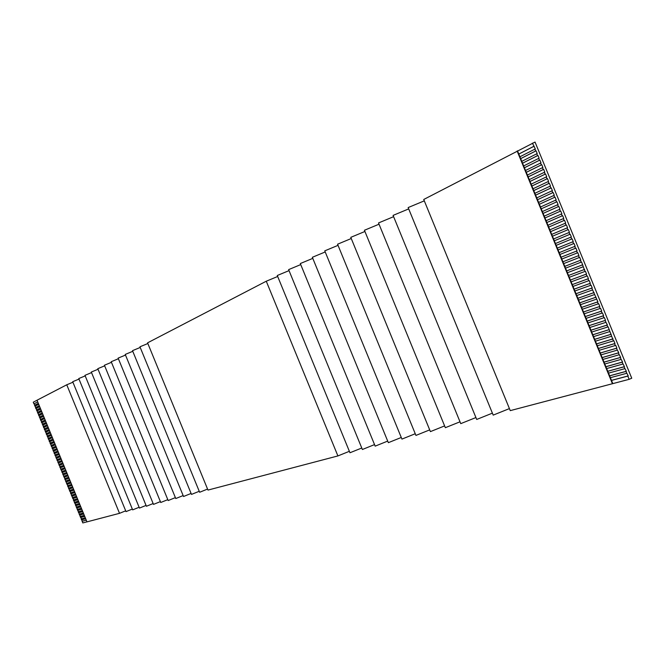 <?xml version="1.0" encoding="UTF-8"?>
<svg xmlns="http://www.w3.org/2000/svg" width="665" height="665" viewBox="0 0 665 665"><rect width="100%" height="100%" fill="white"/><g stroke="black" fill="none" stroke-linecap="round" stroke-linejoin="round"><path stroke-width="1" d="M33.932 403.863L37.722 401.901L33.932 403.863L33.25 402.2L37.041 400.239M119.517 513.33L66.758 384.786L37.032 400.214L86.974 521.875L119.517 513.33L125.693 510.828M66.758 384.786L72.917 382.234M132.335 509.066L126.017 511.618L72.701 381.702L78.994 379.1M139.118 507.262L132.667 509.872L78.769 378.551L85.203 375.891M146.051 505.417L139.459 508.085L84.97 375.334L91.546 372.608M153.141 503.538L146.4 506.264L91.313 372.043L98.038 369.258M160.39 501.61L153.49 504.394L97.797 368.676L104.671 365.833M167.804 499.639L160.747 502.491L104.422 365.235L111.454 362.325M175.385 497.62L168.17 500.537L111.205 361.718L118.395 358.734M183.149 495.558L175.768 498.542L118.137 358.111L125.502 355.068M191.096 493.447L183.532 496.497L125.236 354.428L132.776 351.311M199.234 491.285L191.487 494.411L132.51 350.654L140.224 347.463M207.563 489.066L199.633 492.266L139.949 346.798L147.846 343.522M337.903 455.932L266.266 281.22L147.572 342.841L207.979 490.08L337.903 455.932L349.366 451.311M266.266 281.22L277.679 276.482M361.768 448.011L349.965 452.757L277.28 275.501L289.034 270.622M374.536 444.602L362.375 449.498L288.627 269.616L300.738 264.587M387.695 441.095L375.168 446.14L300.306 263.548L312.791 258.369M401.261 437.479L388.343 442.674L312.351 257.297L325.218 251.952M415.259 433.738L401.934 439.1L324.761 250.855L338.036 245.343M429.698 429.889L415.941 435.417L337.571 244.213L351.261 238.519M444.611 425.908L430.405 431.618L350.779 237.347L364.919 231.47M460.014 421.801L445.342 427.695L364.428 230.265L379.033 224.196M475.932 417.545L460.762 423.638L378.518 222.95L393.613 216.674M492.391 413.148L476.705 419.449L393.09 215.394L408.692 208.901M509.423 408.601L493.197 415.118L408.152 207.571L424.303 200.847M629.132 379.324L510.255 410.629L423.738 199.475L535.042 142.061L631.75 378.219L629.132 379.324L627.81 376.082L628.242 375.9L625.915 371.452L626.347 371.269L624.011 366.822L624.452 366.639L622.116 362.192L622.556 362.009L620.221 357.562L620.661 357.379L618.325 352.932L618.766 352.749L616.43 348.302L616.871 348.119L615.732 345.343L615.291 345.526L614.535 343.672L614.967 343.489L613.837 340.713L613.396 340.896L608.143 326.823L607.71 327.005L606.946 325.152L607.386 324.969L605.05 320.522L605.491 320.339L604.352 317.562L603.911 317.745L603.155 315.892L603.596 315.709L602.457 312.932L602.016 313.115L601.26 311.262L601.7 311.079L600.562 308.302L600.121 308.485L599.365 306.632L599.805 306.449L598.666 303.672L598.226 303.855L597.469 302.001L597.902 301.819L591.775 288.103L592.216 287.928L591.077 285.144L590.645 285.327L589.88 283.473L590.321 283.298L589.182 280.514L588.741 280.697L587.985 278.843L588.425 278.66L587.286 275.884L586.846 276.066L586.089 274.213L586.53 274.03L585.391 271.254L584.951 271.436L581.592 261.993L581.16 262.168L580.395 260.323L580.836 260.14L579.697 257.355L579.265 257.538L578.5 255.684L578.941 255.51L577.802 252.725L561.8 259.042L561.052 257.214L576.605 251.054L577.361 252.908M86.965 521.85L82.817 522.939L82.136 521.285L86.284 520.18M81.795 519.797L82.136 521.285M85.694 518.75L81.554 519.864L81.163 518.916L85.303 517.794L81.163 518.916M80.822 517.428L81.396 518.825M84.713 516.364L80.581 517.495L80.191 516.547L84.322 515.417M79.858 515.059L80.191 516.547M83.732 513.987L79.609 515.134L79.218 514.186L83.341 513.031M78.886 512.698L79.218 514.186M82.759 511.601L78.636 512.765L78.246 511.817L82.369 510.645M77.913 510.329L78.246 511.817M81.778 509.215L77.664 510.396L77.273 509.448L81.388 508.26M76.941 507.96L77.273 509.448M80.798 506.83L76.691 508.027L76.309 507.079L80.407 505.874M75.968 505.591L76.309 507.079M79.817 504.444L75.719 505.666L75.336 504.718L79.426 503.496L75.336 504.718M74.995 503.222L75.569 504.619M78.844 502.058L74.754 503.297L74.364 502.349L78.453 501.111M74.023 500.853L74.364 502.349M77.863 499.681L73.782 500.928L73.391 499.98L77.473 498.725L73.391 499.98M73.05 498.484L73.624 499.889M76.882 497.295L72.809 498.559L72.419 497.611L76.492 496.339M72.078 496.115L72.419 497.611M75.901 494.91L71.837 496.198L71.446 495.25L75.511 493.954M71.105 493.746L71.446 495.25M74.929 492.524L70.864 493.829L70.473 492.881L74.538 491.568L70.473 492.881M70.133 491.385L70.706 492.782M73.948 490.138L69.892 491.46L69.501 490.512L73.557 489.191M69.16 489.016L69.501 490.512M72.967 487.753L68.919 489.091L68.528 488.143L72.576 486.805M68.187 486.647L68.528 488.143M71.986 485.375L67.946 486.722L67.556 485.783L71.596 484.419L67.556 485.783M67.215 484.278L67.797 485.683M71.014 482.99L66.974 484.361L66.591 483.413L70.623 482.034M66.242 481.909L66.591 483.413M70.033 480.604L66.001 481.992L65.619 481.044L69.642 479.648M65.27 479.54L65.619 481.044M69.052 478.218L65.029 479.623L64.646 478.675L68.661 477.262L64.646 478.675M64.297 477.171L64.879 478.584M68.071 475.832L64.064 477.254L63.674 476.306L67.68 474.877M63.325 474.802L63.674 476.306M67.099 473.447L63.092 474.885L62.701 473.945L66.708 472.499L62.701 473.945M62.352 472.433L62.934 473.846M66.118 471.061L62.119 472.524L61.729 471.576L65.727 470.113L61.729 471.576M61.38 470.064L61.961 471.477M65.137 468.684L61.147 470.155L60.756 469.207L64.746 467.728M60.407 467.695L60.756 469.207M64.156 466.298L60.174 467.786L59.784 466.838L63.765 465.342L59.784 466.838M59.434 465.334L60.016 466.747M63.183 463.912L59.202 465.417L58.811 464.469L62.793 462.956L58.811 464.469M58.462 462.965L59.044 464.378M62.202 461.527L58.229 463.048L57.838 462.108L61.812 460.571L57.838 462.108M57.489 460.596L58.071 462.009M61.222 459.141L57.257 460.687L56.866 459.739L60.831 458.185L56.866 459.739M56.525 458.227L57.107 459.64M60.241 456.755L56.284 458.318L55.893 457.37L59.85 455.799L55.893 457.37M55.552 455.858L56.134 457.271M59.268 454.37L55.311 455.949L54.929 455.001L58.869 453.422L54.929 455.001M54.58 453.488L55.162 454.91M58.287 451.984L54.339 453.58L53.956 452.632L57.897 451.036L53.956 452.632M53.607 451.119L54.189 452.541M57.306 449.607L53.366 451.211L52.984 450.272L56.916 448.651M52.635 448.75L56.326 447.221L52.635 448.75L53.217 450.172M52.402 448.85L52.011 447.902L55.935 446.265M51.662 446.381L55.345 444.835L51.662 446.381L52.244 447.803M51.429 446.481L51.039 445.533L54.954 443.879M50.69 444.012L54.372 442.449L50.69 444.012L51.272 445.434M50.457 444.112L50.066 443.164L53.981 441.494M49.717 441.651L53.391 440.064L49.717 441.651L50.299 443.065M49.484 441.743L49.094 440.795L53.001 439.108M48.745 439.282L52.41 437.678L48.745 439.282L49.326 440.695M48.512 439.374L48.121 438.426L52.02 436.722M51.438 435.301L47.772 436.913L48.354 438.326M47.772 436.913L47.148 436.065L51.039 434.336M46.799 434.544L50.457 432.907L46.799 434.544L47.381 435.957M46.567 434.644L46.176 433.696L50.066 431.959M49.476 430.529L45.827 432.175L46.409 433.588M45.827 432.175L45.203 431.327L49.085 429.573M44.854 429.814L48.495 428.144L44.854 429.814L45.436 431.219M44.622 429.906L44.231 428.958L48.104 427.188M43.882 427.445L47.514 425.758L43.882 427.445L44.464 428.85M43.649 427.537L43.258 426.589L47.124 424.802M46.542 423.381L42.909 425.076L43.491 426.481M42.909 425.076L42.294 424.22L46.143 422.416M41.937 422.707L45.561 420.987L41.937 422.707L42.518 424.112M41.704 422.799L41.321 421.859L45.17 420.031M40.972 420.338L44.58 418.601L40.972 420.338L41.546 421.743M40.731 420.438L40.349 419.49L44.189 417.645M43.607 416.232L40 417.969L40.573 419.382M40 417.969L39.376 417.121L43.208 415.259M42.627 413.846L39.027 415.6L39.601 417.013M39.027 415.6L38.404 414.752L42.227 412.874M41.646 411.46L38.055 413.239L38.628 414.644M38.055 413.239L37.431 412.383L41.247 410.488M40.673 409.075L37.082 410.87L37.656 412.275M37.082 410.87L36.459 410.014L40.274 408.102M36.109 408.501L39.684 406.672L36.109 408.501L36.683 409.906M35.877 408.593L35.486 407.645L39.293 405.716M38.711 404.312L35.137 406.132L35.711 407.537M35.137 406.132L34.514 405.284L38.312 403.339M34.164 403.763L34.738 405.168M519.922 156.79L534.868 149.143L535.633 150.997L520.67 158.619L517.495 150.855M521.792 161.354L536.771 153.773L537.528 155.627L522.54 163.183L520.67 158.619M523.663 165.926L538.667 158.403L539.423 160.257L524.411 167.746L522.54 163.183M525.533 170.489L540.562 163.041L541.318 164.895L526.281 172.31L524.411 167.746M527.403 175.053L542.457 167.671L543.222 169.525L528.151 176.882L526.281 172.31M529.274 179.617L544.361 172.302L545.117 174.155L530.022 181.445L528.151 176.882M531.144 184.18L546.256 176.94L547.012 178.794L531.892 186.009L530.022 181.445M533.014 188.752L548.151 181.57L548.908 183.424L533.762 190.572L531.892 186.009M534.884 193.316L550.046 186.2L550.811 188.054L535.633 195.136L533.762 190.572M536.755 197.879L551.95 190.838L552.706 192.692L537.503 199.708L535.633 195.136M538.617 202.443L553.845 195.468L554.602 197.322L539.365 204.271L537.503 199.708M540.487 207.006L555.74 200.099L556.497 201.952L541.235 208.835L539.365 204.271L554.602 197.322M542.357 211.57L557.636 204.737L558.392 206.591L543.106 213.399L541.235 208.835L556.497 201.952M544.228 216.142L559.531 209.367L560.296 211.221L544.976 217.962L543.106 213.399M546.098 220.705L561.435 213.997L562.191 215.851L546.846 222.526L544.976 217.962M547.968 225.269L563.33 218.627L564.086 220.481L548.716 227.089L547.968 225.269L546.846 222.526L562.191 215.851M549.839 229.832L565.225 223.265L565.981 225.119L550.587 231.661L548.716 227.089L564.086 220.481M551.709 234.396L567.12 227.896L567.877 229.749L552.457 236.225L550.587 231.661L565.981 225.119M553.579 238.959L569.016 232.526L569.78 234.379L554.327 240.788L552.457 236.225L567.877 229.749M555.441 243.523L570.919 237.156L571.676 239.009L556.189 245.352L554.327 240.788L569.78 234.379M571.676 239.009L572.116 238.835L573.247 241.611L557.312 248.087L572.814 241.794L573.571 243.648L558.06 249.915L556.189 245.352M573.571 243.648L574.011 243.465L575.15 246.241L559.182 252.65L574.71 246.424L575.466 248.278L559.93 254.479L558.06 249.915M534.868 149.143L535.308 148.96L532.407 143.116M536.771 153.773L537.212 153.598L536.073 150.814L535.633 150.997M538.667 158.403L539.107 158.228L537.968 155.452L537.528 155.627M540.562 163.041L541.002 162.858L539.864 160.082L539.423 160.257M542.457 167.671L542.898 167.497L541.759 164.712L541.318 164.895M544.361 172.302L544.793 172.127L543.662 169.351L543.222 169.525M546.256 176.94L546.697 176.757L545.558 173.981L545.117 174.155M548.151 181.57L548.592 181.395L547.453 178.611L547.012 178.794M550.046 186.2L550.487 186.025L549.348 183.249L548.908 183.424M551.95 190.838L552.382 190.656L551.243 187.879L550.811 188.054M553.845 195.468L554.286 195.294L553.147 192.509L552.706 192.692M555.74 200.099L556.181 199.924L555.042 197.148M557.636 204.737L558.076 204.554L556.938 201.778M559.531 209.367L559.972 209.184L558.833 206.408L558.392 206.591M561.435 213.997L561.867 213.822L560.728 211.038L560.296 211.221M563.33 218.627L563.77 218.453L562.632 215.676M565.225 223.265L565.666 223.083L564.527 220.306M567.12 227.896L567.561 227.713L566.422 224.936M569.016 232.526L569.456 232.351L568.317 229.566M570.919 237.156L571.351 236.981L570.213 234.205M573.247 241.611L572.814 241.794M575.15 246.241L574.71 246.424M559.93 254.479L561.052 257.214L577.045 250.871L575.907 248.095L575.466 248.278M577.045 250.871L576.605 251.054M579.265 257.538L563.671 263.606L562.923 261.786L578.5 255.684M581.16 262.168L565.541 268.17L564.793 266.349L580.395 260.323M583.055 266.806L567.411 272.733L566.663 270.913L582.299 264.953M584.951 271.436L569.273 277.297L568.525 275.476L584.194 269.583M586.846 276.066L571.144 281.86L570.395 280.04L586.089 274.213M588.741 280.697L573.014 286.424L572.266 284.603L587.985 278.843M590.645 285.327L574.884 290.987L574.136 289.167L589.88 283.473M592.54 289.957L576.755 295.551L576.006 293.731L591.775 288.103M594.435 294.587L578.625 300.115L577.877 298.294L593.679 292.741M596.33 299.225L580.487 304.678L579.739 302.858L595.574 297.371M598.226 303.855L582.357 309.242L581.609 307.421L597.469 302.001M600.121 308.485L584.227 313.805L583.479 311.985L599.365 306.632M602.016 313.115L586.098 318.369L585.35 316.548L601.26 311.262M603.911 317.745L587.968 322.932L587.22 321.112L603.155 315.892M605.815 322.375L589.83 327.496L589.09 325.667L605.05 320.522M607.71 327.005L591.7 332.059L590.952 330.231L606.946 325.152M609.606 331.635L593.571 336.623L592.823 334.794L608.849 329.782M611.501 336.266L595.441 341.187L594.693 339.358L610.744 334.412M613.396 340.896L597.311 345.75L596.563 343.921L612.64 339.042M615.291 345.526L599.173 350.314L598.433 348.485L614.535 343.672M617.187 350.156L601.044 354.877L600.296 353.049L616.43 348.302M619.082 354.786L602.914 359.433L602.166 357.612L618.325 352.932M620.977 359.416L604.784 363.996L604.036 362.176L620.221 357.562M622.881 364.046L606.655 368.56L605.906 366.739L622.116 362.192M624.776 368.676L608.517 373.123L607.768 371.294L624.011 366.822M626.671 373.306L610.387 377.687L609.639 375.858L625.915 371.452M612.814 383.614L611.509 380.422L627.81 376.082M38.703 404.287L34.904 406.232M40.665 409.058L36.849 410.962M41.646 411.444L37.822 413.331M42.618 413.829L38.794 415.7M43.599 416.215L39.759 418.069M46.542 423.372L42.676 425.168M49.476 430.521L45.594 432.275M51.429 435.292L47.539 437.005M612.448 383.772L517.121 151.005M611.509 380.422L610.387 377.687M609.639 375.858L608.517 373.123M607.768 371.294L606.655 368.56M605.906 366.739L604.784 363.996M604.036 362.176L602.914 359.433M602.166 357.612L601.044 354.877M600.296 353.049L599.173 350.314M598.433 348.485L597.311 345.75M596.563 343.921L595.441 341.187M594.693 339.358L593.571 336.623M592.823 334.794L591.7 332.059M607.386 324.969L590.936 330.197L589.83 327.496M589.09 325.667L587.968 322.932M587.22 321.112L586.098 318.369M585.35 316.548L584.227 313.805M583.479 311.985L582.357 309.242M581.609 307.421L580.487 304.678M579.739 302.858L578.625 300.115M577.877 298.294L576.755 295.551M592.216 287.928L575.998 293.706L574.884 290.987M590.321 283.298L574.128 289.142L573.014 286.424M572.266 284.603L571.144 281.86M570.395 280.04L569.273 277.297M584.626 269.4L568.525 275.46L567.411 272.733M582.731 264.77L566.655 270.896L565.541 268.17M580.836 260.14L564.785 266.332L563.671 263.606M562.923 261.786L561.8 259.042M533.729 146.358L518.8 154.056M611.484 380.363L628.242 375.9M82.369 521.185L86.267 520.146M609.614 375.8L626.347 371.269M607.752 371.245L624.452 366.639M80.423 516.456L84.314 515.383M605.882 366.681L622.556 362.009M79.451 514.087L83.333 512.998M604.011 362.117L620.661 357.379M78.478 511.718L82.352 510.62M602.149 357.562L618.766 352.749M77.514 509.357L81.379 508.235M600.279 352.999L616.871 348.119M76.541 506.988L80.398 505.849M598.409 348.435L614.967 343.489M596.547 343.88L613.072 338.859M74.596 502.25L78.437 501.086M594.676 339.316L611.177 334.229M592.806 334.753L609.281 329.599M72.651 497.52L76.483 496.314M71.679 495.151L75.502 493.937M589.074 325.634L605.491 320.339M587.203 321.07L603.596 315.709M69.734 490.413L73.549 489.166M585.333 316.515L601.7 311.079M68.761 488.052L72.568 486.788M583.471 311.952L599.805 306.449M581.601 307.388L597.902 301.819M66.824 483.314L70.615 482.017M579.73 302.833L596.006 297.188M65.852 480.945L69.634 479.631M577.86 298.269L594.111 292.558M63.907 476.215L67.68 474.868M572.257 284.587L588.425 278.66M570.395 280.023L586.53 274.03M60.989 469.108L64.746 467.719M562.923 261.777L578.941 255.51M560.728 211.038L544.984 217.979M558.833 206.408L543.114 213.415M553.147 192.509L537.511 199.724M551.243 187.879L535.641 195.161M549.348 183.249L533.771 190.597M547.453 178.611L531.9 186.034M545.558 173.981L530.03 181.47M543.662 169.351L528.16 176.907M541.759 164.712L526.298 172.343M539.864 160.082L524.427 167.78M537.968 155.452L522.557 163.216M536.073 150.814L520.687 158.652M534.17 146.184L518.816 154.089"/></g></svg>

